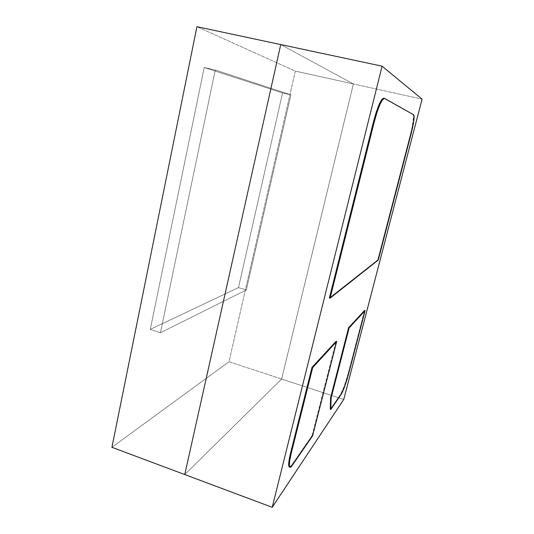 <?xml version="1.0" encoding="UTF-8"?>
<svg xmlns="http://www.w3.org/2000/svg" width="534" height="534" viewBox="0 0 534 534"><rect width="100%" height="100%" fill="white"/><g stroke="black" fill="none" stroke-linecap="round" stroke-linejoin="round"><path stroke-width="0.4" stroke-dasharray="2.67 2" d="M348.228 373.319L364.602 310.401L348.228 373.319L348.729 373.48L348.228 373.319L344.263 386.109L340.512 394.472C342.941 390.341 345.511 383.292 348.228 373.319M330.259 409.291L340.512 394.472L341.012 394.633L340.512 394.472L330.259 409.291M383.672 98.183L413.156 114.69L413.596 116.559L412.141 127.072L410.486 134.101L377.745 259.911L329.385 297.972L377.745 259.911L378.259 260.058L377.745 259.911L410.486 134.101L411.026 134.228L410.486 134.101C413.236 123.047 414.124 116.572 413.156 114.69L383.699 98.189M312.023 435.664L336.08 341.299L312.023 435.664L312.61 435.864L312.023 435.664L291.597 465.201L312.023 435.664M289.361 467.036L291.597 465.201L292.245 465.428L291.597 465.201L289.388 467.05M204.208 67.511L150.288 329.405L160.44 332.722L215.262 70.027L204.208 67.511L282.553 92.929L238.491 287.592L246.321 289.955L160.44 332.722L215.262 70.027L290.897 94.845L246.321 289.955L160.44 332.722L150.288 329.405L238.491 287.592L150.288 329.405L204.208 67.511L215.262 70.027L290.897 94.845L282.553 92.929L204.208 67.511L150.288 329.405L238.491 287.592L282.553 92.929L290.897 94.845L246.321 289.955L238.491 287.592L282.553 92.929L204.208 67.511L150.288 329.405L238.491 287.592L282.553 92.929L290.897 94.845L246.321 289.955L238.491 287.592L246.321 289.955L160.44 332.722L150.288 329.405L160.44 332.722L215.262 70.027L204.208 67.511L215.262 70.027L290.897 94.845L282.553 92.929L204.208 67.511M280.737 44.569L353.374 83.945L281.632 379.033L184.751 474.559L281.632 379.033L228.999 361.732L295.329 71.102L196.919 26.7L295.329 71.102L353.374 83.945L295.329 71.102L228.999 361.732L281.632 379.033L184.751 474.559L281.632 379.033L353.374 83.945L281.632 379.033L343.749 399.452L281.632 379.033L353.374 83.945L422.087 99.15L353.374 83.945L280.737 44.569M111.913 447.298L228.999 361.732L111.913 447.298M160.44 332.722L215.262 70.027L290.897 94.845L246.321 289.955L160.44 332.722"/><path stroke-width="0.8" d="M348.589 327.749L330.599 397.65L331.153 397.837L349.149 327.923L348.589 327.749L349.149 327.923L365.109 310.554L364.602 310.401L348.589 327.749L330.599 397.65L330.259 409.291L330.793 409.471L341.012 394.633L344.757 386.269L348.729 373.48L365.109 310.554L348.729 373.48C346.005 383.452 343.435 390.501 341.012 394.633L330.793 409.471L331.153 397.837L330.793 409.471L330.259 409.291L330.599 397.65L331.153 397.837L349.149 327.923L365.109 310.554L364.602 310.401L348.589 327.749M411.026 134.228L378.259 260.058L330.092 298.179L329.385 297.972L330.092 298.179L374.2 122.119L373.453 121.946L329.385 297.972L373.453 121.946L374.2 122.119L330.092 298.179L378.259 260.058L411.026 134.228L413.777 121.044L414.144 116.686L413.71 114.817L384.6 98.416L382.644 99.538L379.968 104.424L376.991 112.38L374.2 122.119C378.239 107.094 381.643 99.164 384.407 98.343L413.71 114.817C414.671 116.699 413.777 123.167 411.026 134.228M383.699 98.189L381.903 99.371L379.22 104.257L376.236 112.207L373.453 121.946C377.485 106.92 380.896 98.997 383.672 98.183L384.407 98.343M336.08 341.299L336.687 341.486L312.61 435.864L292.245 465.428L290.256 467.297L289.348 465.668L289.695 460.688L291.277 453.099L312.704 367.586L336.687 341.486L312.61 435.864L292.245 465.428C291.284 466.823 290.536 467.437 290.015 467.27C288.781 466.436 289.201 461.71 291.277 453.099L290.609 452.859L312.01 367.365L312.704 367.586L336.687 341.486L336.08 341.299L312.01 367.365L336.08 341.299M289.388 467.05L288.68 465.434L289.027 460.455L290.609 452.859C288.534 461.469 288.12 466.195 289.361 467.036L289.975 467.257M312.01 367.365L290.609 452.859L291.277 453.099L312.704 367.586L312.01 367.365M184.751 474.559L280.737 44.569L196.919 26.7L111.913 447.298L184.751 474.559L280.737 44.569L184.751 474.559L111.913 447.298L196.919 26.7L382.084 66.176L422.087 99.15L343.749 399.452L272.22 507.3L382.084 66.176L280.737 44.569L184.751 474.559L272.22 507.3L184.751 474.559M422.087 99.15L343.749 399.452L272.22 507.3L382.084 66.176L422.087 99.15"/></g></svg>
